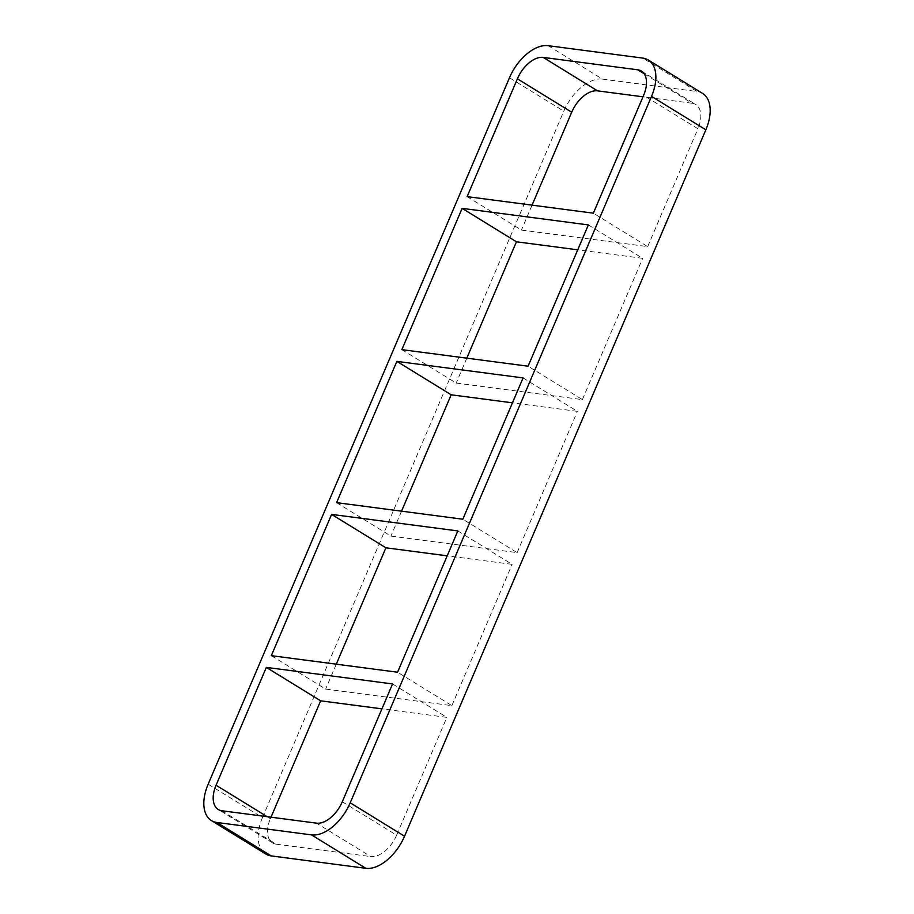 <?xml version="1.0" encoding="UTF-8"?>
<svg xmlns="http://www.w3.org/2000/svg" width="914" height="914" viewBox="0 0 914 914"><rect width="100%" height="100%" fill="white"/><g stroke="black" fill="none" stroke-linecap="round" stroke-linejoin="round"><path stroke-width="0.69" stroke-dasharray="4.57 3.43" d="M271.332 655.669L325.647 689.087L451.87 705.642L397.556 672.213M392.563 683.935L446.877 717.364L381.938 708.853M336.603 502.654L390.918 536.084L517.141 552.627L462.827 519.209M457.823 530.931L512.137 564.349L447.197 555.838M401.863 349.651L456.177 383.069L582.401 399.612L528.086 366.194M523.082 377.916L577.397 411.346L512.457 402.834M466.803 358.162L456.177 383.069M401.543 511.166L390.918 536.084M336.272 664.181L325.647 689.087M271.012 817.196L270.384 818.658L267.196 816.693M588.353 224.913L642.668 258.331L577.728 249.819M582.401 399.612L642.668 258.331M517.141 552.627L577.397 411.346M342.293 801.772L396.607 835.202L446.877 717.364M451.87 705.642L512.137 564.349M467.123 196.636L521.437 230.065L647.672 246.609L593.357 213.179M532.062 205.147L521.437 230.065M647.672 246.609L697.93 128.771L643.616 95.342M208.152 784.189L262.467 817.619A39.062 22.576 -58.4 0 0 265.734 853.996M548.217 45.7L602.532 79.13A39.062 22.576 -58.4 0 0 563.789 111.188L509.475 77.759M602.532 79.13L697.108 91.526L642.793 58.096M702.58 93.422A39.062 22.576 -58.4 0 0 697.108 91.526M644.21 73.771L692.104 103.248A26.049 15.047 121.6 0 1 695.748 104.516A26.049 15.047 121.6 0 1 697.93 128.771M692.104 103.248L642.988 96.804M396.607 835.202A26.049 15.047 121.6 0 1 370.776 856.578L316.473 823.148M221.896 810.752L276.211 844.182A26.049 15.047 121.6 0 1 272.566 842.914A26.049 15.047 121.6 0 1 270.384 818.658M276.211 844.182L370.776 856.578M262.467 817.619L563.789 111.188M641.434 71.086L695.748 104.516M272.566 842.914L218.252 809.484"/><path stroke-width="1.37" d="M331.599 514.388L271.332 655.669L397.556 672.213L457.823 530.931L331.599 514.388L385.914 547.806L336.272 664.181M267.196 816.693L216.07 785.229A26.049 15.047 -58.4 0 0 218.252 809.484A26.049 15.047 -58.4 0 0 221.896 810.752L316.473 823.148A26.049 15.047 -58.4 0 0 342.293 801.772L392.563 683.935L266.328 667.391L320.643 700.821L271.012 817.196M381.938 708.853L320.643 700.821M396.859 361.373L336.603 502.654L462.827 519.209L523.082 377.916L396.859 361.373L451.173 394.791L401.543 511.166M447.197 555.838L385.914 547.806M462.13 208.358L401.863 349.651L528.086 366.194L588.353 224.913L462.13 208.358L516.444 241.787L466.803 358.162M512.457 402.834L451.173 394.791M216.07 785.229L266.328 667.391M642.988 96.804L597.528 90.852L543.224 57.422A26.049 15.047 -58.4 0 0 517.393 78.798L467.123 196.636L593.357 213.179L643.616 95.342A26.049 15.047 -58.4 0 0 641.434 71.086A26.049 15.047 -58.4 0 0 637.789 69.818L644.21 73.771M577.728 249.819L516.444 241.787M517.393 78.798L571.707 112.228L532.062 205.147M211.42 820.578L265.734 853.996A39.062 22.576 -58.4 0 0 271.207 855.904L216.892 822.474A39.062 22.576 121.6 0 1 211.42 820.578A39.062 22.576 121.6 0 1 208.152 784.189L509.475 77.759A39.062 22.576 121.6 0 1 548.217 45.7L642.793 58.096A39.062 22.576 121.6 0 1 648.266 60.004A39.062 22.576 121.6 0 1 651.533 96.381L705.848 129.811A39.062 22.576 -58.4 0 0 702.58 93.422L648.266 60.004M216.892 822.474L311.468 834.87L365.783 868.3L271.207 855.904M365.783 868.3A39.062 22.576 -58.4 0 0 404.525 836.241L350.211 802.812A39.062 22.576 121.6 0 1 311.468 834.87M350.211 802.812L651.533 96.381M543.224 57.422L637.789 69.818M705.848 129.811L404.525 836.241M571.707 112.228A26.049 15.047 121.6 0 1 597.528 90.852"/></g></svg>
